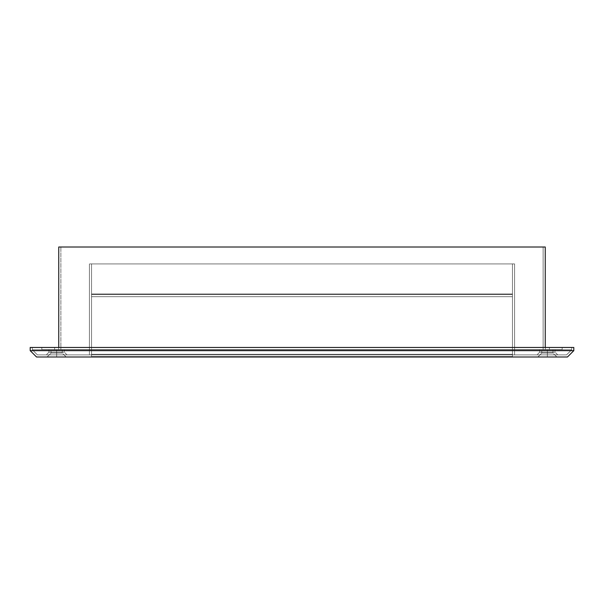 <?xml version="1.0" encoding="UTF-8"?>
<svg xmlns="http://www.w3.org/2000/svg" width="604" height="604" viewBox="0 0 604 604"><rect width="100%" height="100%" fill="white"/><g stroke="black" fill="none" stroke-linecap="round" stroke-linejoin="round"><path stroke-width="0.45" stroke-dasharray="3.02 2.27" d="M549.368 349.595L545.352 349.595L545.352 347.474L549.368 347.474L549.368 349.595L545.352 349.595L545.352 347.474L549.368 347.474L549.368 349.595L545.352 349.595L549.368 349.595L545.352 349.595L549.368 349.595L549.368 347.474L545.352 347.474L549.217 347.474L545.352 347.474L545.352 349.595L549.368 349.595L549.368 347.474L545.352 347.474L545.352 349.595L549.368 349.595M58.648 349.595L54.632 349.595L54.632 347.474L58.648 347.474L58.648 349.595L54.632 349.595L54.632 347.474L58.648 347.474L58.648 349.595L54.632 349.595L58.648 349.595L54.632 349.595L58.648 349.595L58.648 347.474L54.632 347.474L58.497 347.474L54.632 347.474L54.632 349.595L58.648 349.595L58.648 347.474L54.632 347.474L54.632 349.595L58.648 349.595M562.165 349.595L41.835 349.595L562.165 349.595L562.165 347.474L41.835 347.474L562.165 347.474L562.165 349.595L41.835 349.595L41.835 347.474L562.165 347.474L562.165 349.595L562.165 347.474L41.835 347.474L41.835 349.595L41.835 347.474L41.835 349.595L562.165 349.595M60.868 349.595L543.132 349.595L60.868 349.595L543.132 349.595L543.132 247.006L60.868 247.006L543.132 247.006L60.868 247.006L60.868 349.595L60.868 247.006L543.132 247.006L543.132 349.595L543.132 247.006L543.132 349.595L60.868 349.595L60.868 247.006L60.868 349.595M58.754 347.474L545.246 347.474L58.754 347.474L545.246 347.474L545.246 247.006L545.246 347.474L58.754 347.474L58.754 247.006L545.246 247.006L58.754 247.006L58.754 347.474M91.544 296.707L512.456 296.707L512.456 293.997L91.544 293.997L91.544 296.707L512.456 296.707L512.456 293.997L91.544 293.997L91.544 296.707L512.456 296.707L512.456 293.997L91.544 293.997L91.544 296.707L512.456 296.707L512.456 293.997L91.544 293.997L91.544 356.994L91.544 293.997L91.544 356.994L91.544 293.997L91.544 356.994L91.544 293.997L91.544 356.994L91.544 293.997L91.544 296.707L512.456 296.707L512.456 293.997L512.456 356.994L512.456 293.997L512.456 356.994L512.456 293.997L512.456 356.994L512.456 293.997L512.456 356.994L512.456 296.707L512.456 356.534L91.544 356.534L91.544 263.925L91.544 356.994L512.456 356.994L512.456 263.925L512.456 356.994L512.456 263.925L91.544 263.925L512.456 263.925L91.544 263.925L91.544 356.994L91.544 263.925L512.456 263.925L512.456 356.994L91.544 356.994L512.456 356.994L91.544 356.994L91.544 354.284L512.456 354.284L512.456 356.994L512.456 356.534L91.544 356.534L91.544 296.707L512.456 296.707L512.456 356.534L91.544 356.534L91.544 354.284L512.456 354.284L512.456 294.458L91.544 294.458L91.544 354.284L512.456 354.284L512.456 356.994L512.456 356.534L91.544 356.534L91.544 296.707L512.456 296.707L512.456 356.534L91.544 356.534L91.544 354.284L512.456 354.284L512.456 294.458L91.544 294.458L91.544 293.997L512.456 293.997L512.456 294.458L91.544 294.458L91.544 354.284L512.456 354.284L512.456 356.994L512.456 356.534L91.544 356.534L91.544 296.707L512.456 296.707L512.456 356.534L91.544 356.534L91.544 354.284L512.456 354.284L512.456 294.458L91.544 294.458L91.544 293.997L512.456 293.997L512.456 294.458L91.544 294.458L91.544 354.284L512.456 354.284L512.456 356.994L512.456 356.534L91.544 356.534L91.544 296.707M547.36 354.88L547.36 352.207L547.36 354.88L557.756 354.88L547.36 354.88L547.36 352.207L555.084 352.207L547.36 352.207L547.36 349.633L547.36 352.207L555.084 352.207L547.36 352.207L547.36 354.88L557.756 354.88L536.964 354.88L557.756 354.88L536.964 354.88L557.756 354.88L536.964 354.88L547.36 354.88L547.36 352.207L555.084 352.207L547.36 352.207L547.36 349.633L555.084 349.633L547.36 349.633L547.36 352.207L555.084 352.207L539.636 352.207L547.36 352.207L547.36 349.633L555.084 349.633L541.758 349.633L547.36 349.633L547.36 353.083L541.758 353.083L547.36 353.083L547.36 356.994L547.36 349.633L541.758 349.633L547.36 349.633L547.36 353.083L541.758 353.083L547.36 353.083L541.758 353.083L547.36 353.083L547.36 356.994L537.839 356.994L547.36 356.994L547.36 349.633L539.636 349.633L555.084 349.633L539.636 349.633L555.084 349.633L541.758 349.633L552.962 349.633L547.36 349.633L547.36 353.083L541.758 353.083L547.36 353.083L547.36 349.633L552.962 349.633L547.36 349.633L547.36 353.083L552.962 353.083L547.36 353.083L547.36 356.994L537.839 356.994L556.88 356.994L537.839 356.994L556.88 356.994L537.839 356.994L547.36 356.994L547.36 353.083L552.962 353.083L547.36 353.083L547.36 349.633L552.962 349.633L547.36 349.633L547.36 354.88L536.964 354.88L547.36 354.88L547.36 352.207L539.636 352.207L547.36 352.207L539.636 352.207L547.36 352.207L547.36 349.633L539.636 349.633L547.36 349.633L547.36 354.88M56.64 354.88L56.64 352.207L56.64 354.88L67.036 354.88L56.64 354.88L56.64 352.207L64.364 352.207L56.64 352.207L56.64 349.633L56.64 352.207L64.364 352.207L56.64 352.207L56.64 354.88L67.036 354.88L46.244 354.88L67.036 354.88L46.244 354.88L67.036 354.88L46.244 354.88L56.64 354.88L56.64 352.207L64.364 352.207L56.64 352.207L56.64 349.633L64.364 349.633L56.64 349.633L56.64 352.207L64.364 352.207L48.916 352.207L56.64 352.207L56.64 349.633L64.364 349.633L51.038 349.633L56.64 349.633L56.64 353.083L51.038 353.083L56.64 353.083L56.64 356.994L56.64 349.633L51.038 349.633L56.64 349.633L56.64 353.083L51.038 353.083L56.64 353.083L51.038 353.083L56.64 353.083L56.64 356.994L47.12 356.994L56.64 356.994L56.64 349.633L64.364 349.633L48.916 349.633L64.364 349.633L51.038 349.633L62.242 349.633L56.64 349.633L56.64 353.083L51.038 353.083L56.64 353.083L56.64 349.633L62.242 349.633L56.64 349.633L56.64 353.083L62.242 353.083L56.64 353.083L56.64 356.994L47.12 356.994L66.161 356.994L47.12 356.994L66.161 356.994L47.12 356.994L56.64 356.994L56.64 353.083L62.242 353.083L56.64 353.083L56.64 349.633L62.242 349.633L56.64 349.633L56.64 354.88L46.244 354.88L56.64 354.88L56.64 352.207L48.916 352.207L56.64 352.207L48.916 352.207L56.64 352.207L56.64 349.633L48.916 349.633L56.64 349.633L56.64 354.88M514.578 263.925L514.578 354.88L89.422 354.88L89.422 263.925L514.578 263.925L89.422 263.925L89.422 354.88L89.422 263.925L89.422 354.88L514.578 354.88L514.578 263.925L514.578 354.88L514.578 263.925L89.422 263.925L514.578 263.925M30.2 347.474L573.8 347.474L30.2 347.474L30.2 350.652L573.8 350.652L573.8 347.474L573.8 350.652L567.458 356.994L573.8 350.652L30.2 350.652L30.2 347.474M32.314 347.474L571.686 347.474L32.314 347.474L32.314 349.776L571.686 349.776L571.686 347.474L32.314 347.474L571.686 347.474L571.686 349.776L571.686 347.474L571.686 349.776L32.314 349.776L32.314 347.474M36.542 356.994L567.458 356.994L36.542 356.994L30.2 350.652L36.542 356.994M547.36 356.994L556.88 356.994L547.36 356.994L547.36 353.083L552.962 353.083L547.36 353.083L547.36 356.994L556.88 356.994L547.36 356.994M56.64 356.994L66.161 356.994L56.64 356.994L56.64 353.083L62.242 353.083L56.64 353.083L56.64 356.994L66.161 356.994L56.64 356.994M56.64 353.083L62.242 353.083L56.64 353.083M547.36 353.083L552.962 353.083L547.36 353.083M37.425 354.88L566.575 354.88L37.425 354.88L566.575 354.88L571.686 349.776L566.575 354.88L571.686 349.776L32.314 349.776L37.425 354.88L32.314 349.776L571.686 349.776L566.575 354.88L37.425 354.88L32.314 349.776L37.425 354.88M89.422 354.88L514.578 354.88L89.422 354.88M56.64 349.633L48.916 349.633L56.64 349.633M56.64 352.207L48.916 352.207L56.64 352.207M547.36 349.633L539.636 349.633L547.36 349.633M547.36 352.207L539.636 352.207L547.36 352.207M91.544 294.458L91.544 293.997L512.456 293.997L512.456 294.458L91.544 294.458L91.544 354.284L512.456 354.284L512.456 294.458L91.544 294.458L91.544 293.997L512.456 293.997L512.456 294.458L91.544 294.458M557.756 354.88L555.084 352.207L555.084 349.633L555.084 352.207L557.756 354.88M67.036 354.88L64.364 352.207L64.364 349.633L64.364 352.207L67.036 354.88M541.758 353.083L537.839 356.994L541.758 353.083L541.758 349.633L541.758 353.083M51.038 353.083L47.12 356.994L51.038 353.083L51.038 349.633L51.038 353.083M552.962 349.633L552.962 353.083L556.88 356.994L552.962 353.083L552.962 349.633M62.242 349.633L62.242 353.083L66.161 356.994L62.242 353.083L62.242 349.633M539.636 352.207L539.636 349.633L539.636 352.207L536.964 354.88L539.636 352.207M48.916 352.207L48.916 349.633L48.916 352.207L46.244 354.88L48.916 352.207M512.456 356.994L91.544 356.994L512.456 356.994"/><path stroke-width="0.91" d="M58.754 247.006L58.754 347.474L58.754 247.006L545.246 247.006L545.246 347.474L545.246 247.006L58.754 247.006M573.8 347.474L30.2 347.474L573.8 347.474L573.8 350.652L573.8 347.474M567.458 356.994L36.542 356.994L567.458 356.994L573.8 350.652L30.2 350.652L30.2 347.474L30.2 350.652L36.542 356.994L30.2 350.652L573.8 350.652L567.458 356.994"/></g></svg>

